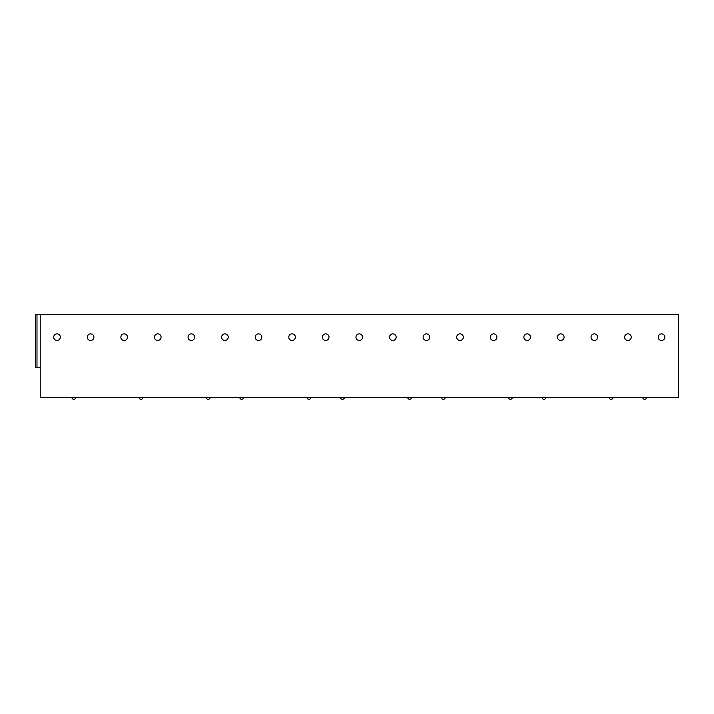 <?xml version="1.0" encoding="UTF-8"?>
<svg xmlns="http://www.w3.org/2000/svg" width="714" height="714" viewBox="0 0 714 714"><rect width="100%" height="100%" fill="white"/><g stroke="black" fill="none" stroke-linecap="round" stroke-linejoin="round"><path stroke-width="1.07" d="M678.3 314.695L678.3 397.323L40.225 397.323L40.225 314.695L678.3 314.695M35.7 314.695L35.7 367.576L35.7 314.695L40.225 314.695M35.7 367.576L40.225 367.576M157.767 333.866A3.302 3.302 0 0 0 154.465 337.169A3.302 3.302 0 0 0 157.767 340.471A3.302 3.302 0 0 0 161.069 337.169A3.302 3.302 0 0 0 157.767 333.866A3.302 3.302 0 0 0 154.465 337.169A3.302 3.302 0 0 0 157.767 340.471A3.302 3.302 0 0 1 154.465 337.169A3.302 3.302 0 0 1 157.767 333.866A3.302 3.302 0 0 1 161.069 337.169A3.302 3.302 0 0 1 157.767 340.471M224.937 340.471A3.302 3.302 0 0 0 228.239 337.169A3.302 3.302 0 0 0 224.937 333.866A3.302 3.302 0 0 1 228.239 337.169A3.302 3.302 0 0 1 224.937 340.471A3.302 3.302 0 0 1 221.626 337.169A3.302 3.302 0 0 1 224.937 333.866A3.302 3.302 0 0 0 221.626 337.169A3.302 3.302 0 0 0 224.937 340.471A3.302 3.302 0 0 0 228.239 337.169A3.302 3.302 0 0 0 224.937 333.866M258.513 333.866A3.302 3.302 0 0 0 255.21 337.169A3.302 3.302 0 0 0 258.513 340.471A3.302 3.302 0 0 0 261.824 337.169A3.302 3.302 0 0 0 258.513 333.866A3.302 3.302 0 0 0 255.21 337.169A3.302 3.302 0 0 0 258.513 340.471A3.302 3.302 0 0 1 255.21 337.169A3.302 3.302 0 0 1 258.513 333.866A3.302 3.302 0 0 1 261.824 337.169A3.302 3.302 0 0 1 258.513 340.471M292.097 333.866A3.302 3.302 0 0 0 288.795 337.169A3.302 3.302 0 0 0 292.097 340.471A3.302 3.302 0 0 0 295.409 337.169A3.302 3.302 0 0 0 292.097 333.866A3.302 3.302 0 0 0 288.795 337.169A3.302 3.302 0 0 0 292.097 340.471A3.302 3.302 0 0 1 288.795 337.169A3.302 3.302 0 0 1 292.097 333.866A3.302 3.302 0 0 1 295.409 337.169A3.302 3.302 0 0 1 292.097 340.471M493.597 333.866A3.302 3.302 0 0 0 490.286 337.169A3.302 3.302 0 0 0 493.597 340.471A3.302 3.302 0 0 0 496.899 337.169A3.302 3.302 0 0 0 493.597 333.866A3.302 3.302 0 0 0 490.286 337.169A3.302 3.302 0 0 0 493.597 340.471A3.302 3.302 0 0 1 490.286 337.169A3.302 3.302 0 0 1 493.597 333.866A3.302 3.302 0 0 1 496.899 337.169A3.302 3.302 0 0 1 493.597 340.471M527.182 340.471A3.302 3.302 0 0 0 530.484 337.169A3.302 3.302 0 0 0 527.182 333.866A3.302 3.302 0 0 1 530.484 337.169A3.302 3.302 0 0 1 527.182 340.471A3.302 3.302 0 0 1 523.871 337.169A3.302 3.302 0 0 1 527.182 333.866A3.302 3.302 0 0 0 523.871 337.169A3.302 3.302 0 0 0 527.182 340.471A3.302 3.302 0 0 0 530.484 337.169A3.302 3.302 0 0 0 527.182 333.866M594.343 333.866A3.302 3.302 0 0 0 591.04 337.169A3.302 3.302 0 0 0 594.343 340.471A3.302 3.302 0 0 0 597.645 337.169A3.302 3.302 0 0 0 594.343 333.866A3.302 3.302 0 0 0 591.04 337.169A3.302 3.302 0 0 0 594.343 340.471A3.302 3.302 0 0 1 591.04 337.169A3.302 3.302 0 0 1 594.343 333.866A3.302 3.302 0 0 1 597.645 337.169A3.302 3.302 0 0 1 594.343 340.471M627.927 333.866A3.302 3.302 0 0 0 624.625 337.169A3.302 3.302 0 0 0 627.927 340.471A3.302 3.302 0 0 0 631.23 337.169A3.302 3.302 0 0 0 627.927 333.866A3.302 3.302 0 0 0 624.625 337.169A3.302 3.302 0 0 0 627.927 340.471A3.302 3.302 0 0 1 624.625 337.169A3.302 3.302 0 0 1 627.927 333.866A3.302 3.302 0 0 1 631.23 337.169A3.302 3.302 0 0 1 627.927 340.471M661.512 340.471A3.302 3.302 0 0 0 664.814 337.169A3.302 3.302 0 0 0 661.512 333.866A3.302 3.302 0 0 1 664.814 337.169A3.302 3.302 0 0 1 661.512 340.471A3.302 3.302 0 0 1 658.201 337.169A3.302 3.302 0 0 1 661.512 333.866A3.302 3.302 0 0 0 658.201 337.169A3.302 3.302 0 0 0 661.512 340.471A3.302 3.302 0 0 0 664.814 337.169A3.302 3.302 0 0 0 661.512 333.866M71.828 397.323A1.981 1.981 0 0 0 73.81 399.304A1.981 1.981 0 0 0 75.791 397.323M138.998 397.323A1.981 1.981 0 0 0 140.979 399.304A1.981 1.981 0 0 0 142.961 397.323M206.159 397.323A1.981 1.981 0 0 0 208.14 399.304A1.981 1.981 0 0 0 210.13 397.323M239.743 397.323A1.981 1.981 0 0 0 241.725 399.304A1.981 1.981 0 0 0 243.706 397.323M306.904 397.323A1.981 1.981 0 0 0 308.894 399.304A1.981 1.981 0 0 0 310.876 397.323M340.489 397.323A1.981 1.981 0 0 0 342.47 399.304A1.981 1.981 0 0 0 344.46 397.323M407.658 397.323A1.981 1.981 0 0 0 409.64 399.304A1.981 1.981 0 0 0 411.621 397.323M441.234 397.323A1.981 1.981 0 0 0 443.224 399.304A1.981 1.981 0 0 0 445.206 397.323M508.404 397.323A1.981 1.981 0 0 0 510.385 399.304A1.981 1.981 0 0 0 512.366 397.323M541.988 397.323A1.981 1.981 0 0 0 543.97 399.304A1.981 1.981 0 0 0 545.951 397.323M609.149 397.323A1.981 1.981 0 0 0 611.13 399.304A1.981 1.981 0 0 0 613.121 397.323M642.734 397.323A1.981 1.981 0 0 0 644.715 399.304A1.981 1.981 0 0 0 646.697 397.323M57.022 333.866A3.302 3.302 0 0 1 60.324 337.169A3.302 3.302 0 0 1 57.022 340.471A3.302 3.302 0 0 1 53.72 337.169A3.302 3.302 0 0 1 57.022 333.866A3.302 3.302 0 0 0 53.72 337.169A3.302 3.302 0 0 0 57.022 340.471A3.302 3.302 0 0 0 60.324 337.169A3.302 3.302 0 0 0 57.022 333.866M90.607 333.866A3.302 3.302 0 0 1 93.909 337.169A3.302 3.302 0 0 1 90.607 340.471A3.302 3.302 0 0 1 87.295 337.169A3.302 3.302 0 0 1 90.607 333.866A3.302 3.302 0 0 0 87.295 337.169A3.302 3.302 0 0 0 90.607 340.471A3.302 3.302 0 0 0 93.909 337.169A3.302 3.302 0 0 0 90.607 333.866M124.182 333.866A3.302 3.302 0 0 1 127.494 337.169A3.302 3.302 0 0 1 124.182 340.471A3.302 3.302 0 0 1 120.88 337.169A3.302 3.302 0 0 1 124.182 333.866A3.302 3.302 0 0 0 120.88 337.169A3.302 3.302 0 0 0 124.182 340.471A3.302 3.302 0 0 0 127.494 337.169A3.302 3.302 0 0 0 124.182 333.866M191.352 333.866A3.302 3.302 0 0 1 194.654 337.169A3.302 3.302 0 0 1 191.352 340.471A3.302 3.302 0 0 1 188.05 337.169A3.302 3.302 0 0 1 191.352 333.866A3.302 3.302 0 0 0 188.05 337.169A3.302 3.302 0 0 0 191.352 340.471A3.302 3.302 0 0 0 194.654 337.169A3.302 3.302 0 0 0 191.352 333.866M325.682 333.866A3.302 3.302 0 0 1 328.984 337.169A3.302 3.302 0 0 1 325.682 340.471A3.302 3.302 0 0 1 322.38 337.169A3.302 3.302 0 0 1 325.682 333.866A3.302 3.302 0 0 0 322.38 337.169A3.302 3.302 0 0 0 325.682 340.471A3.302 3.302 0 0 0 328.984 337.169A3.302 3.302 0 0 0 325.682 333.866M359.267 333.866A3.302 3.302 0 0 1 362.569 337.169A3.302 3.302 0 0 1 359.267 340.471A3.302 3.302 0 0 1 355.956 337.169A3.302 3.302 0 0 1 359.267 333.866A3.302 3.302 0 0 0 355.956 337.169A3.302 3.302 0 0 0 359.267 340.471A3.302 3.302 0 0 0 362.569 337.169A3.302 3.302 0 0 0 359.267 333.866M392.843 333.866A3.302 3.302 0 0 1 396.154 337.169A3.302 3.302 0 0 1 392.843 340.471A3.302 3.302 0 0 1 389.541 337.169A3.302 3.302 0 0 1 392.843 333.866A3.302 3.302 0 0 0 389.541 337.169A3.302 3.302 0 0 0 392.843 340.471A3.302 3.302 0 0 0 396.154 337.169A3.302 3.302 0 0 0 392.843 333.866M426.428 333.866A3.302 3.302 0 0 1 429.739 337.169A3.302 3.302 0 0 1 426.428 340.471A3.302 3.302 0 0 1 423.125 337.169A3.302 3.302 0 0 1 426.428 333.866A3.302 3.302 0 0 0 423.125 337.169A3.302 3.302 0 0 0 426.428 340.471A3.302 3.302 0 0 0 429.739 337.169A3.302 3.302 0 0 0 426.428 333.866M460.012 333.866A3.302 3.302 0 0 1 463.315 337.169A3.302 3.302 0 0 1 460.012 340.471A3.302 3.302 0 0 1 456.71 337.169A3.302 3.302 0 0 1 460.012 333.866A3.302 3.302 0 0 0 456.71 337.169A3.302 3.302 0 0 0 460.012 340.471A3.302 3.302 0 0 0 463.315 337.169A3.302 3.302 0 0 0 460.012 333.866M560.758 333.866A3.302 3.302 0 0 1 564.069 337.169A3.302 3.302 0 0 1 560.758 340.471A3.302 3.302 0 0 1 557.456 337.169A3.302 3.302 0 0 1 560.758 333.866A3.302 3.302 0 0 0 557.456 337.169A3.302 3.302 0 0 0 560.758 340.471A3.302 3.302 0 0 0 564.069 337.169A3.302 3.302 0 0 0 560.758 333.866M36.976 314.695L36.976 367.576"/></g></svg>
